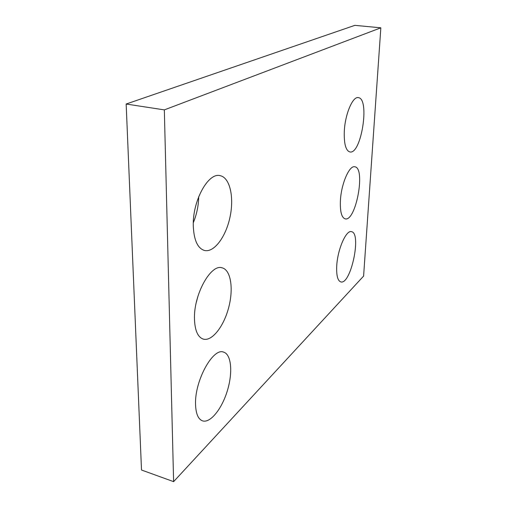 <?xml version="1.0" encoding="UTF-8"?>
<svg xmlns="http://www.w3.org/2000/svg" width="507" height="507" viewBox="0 0 507 507"><rect width="100%" height="100%" fill="white"/><g stroke="black" fill="none" stroke-linecap="round" stroke-linejoin="round"><path stroke-width="0.76" d="M126.154 104.03L354.843 25.35L380.846 27.822L363.595 276.087L173.616 481.65L141.51 470.021L126.154 104.03L164.331 109.886L380.846 27.822M164.331 109.886L173.616 481.65M336.718 266.276C336.363 275.624 337.725 280.84 340.812 281.917C350.857 285.099 361.884 232.827 351.44 231.667C346.104 229.766 337.415 249.774 336.718 266.276M340.393 200.886C340.013 211.673 341.61 217.661 345.178 218.853C355.908 221.914 365.946 167.766 354.792 166.784C349.31 165.111 341.122 184.117 340.393 200.886M344.304 131.243C343.904 143.722 345.761 150.63 349.874 151.954C361.276 154.85 370.154 98.364 358.297 97.623C352.726 96.216 345.064 114.246 344.304 131.243M195.544 404.212C195.829 413.68 198.167 419.232 202.559 420.873C210.411 423.427 222.034 408.655 227.434 390.485C232.954 372.341 231.357 354.273 223.568 352.112C213.105 347.466 194.669 380.542 195.544 404.212M194.466 318.903C194.865 330.52 197.825 337.263 203.351 339.132C212.116 341.579 223.923 326.197 228.733 307.369C233.689 288.572 230.837 269.851 222.079 267.81C210.906 263.678 193.611 294.516 194.466 318.903M196.285 302.495L197.99 296.069M193.281 225.735C193.87 240.141 197.629 248.392 204.568 250.502C214.29 252.727 226.09 236.452 230.089 216.717C234.253 197.014 229.88 177.456 220.089 175.656C208.358 172.19 192.47 200.791 193.281 225.735M193.313 222.731C196.729 214.372 198.535 205.677 198.725 196.659"/></g></svg>
